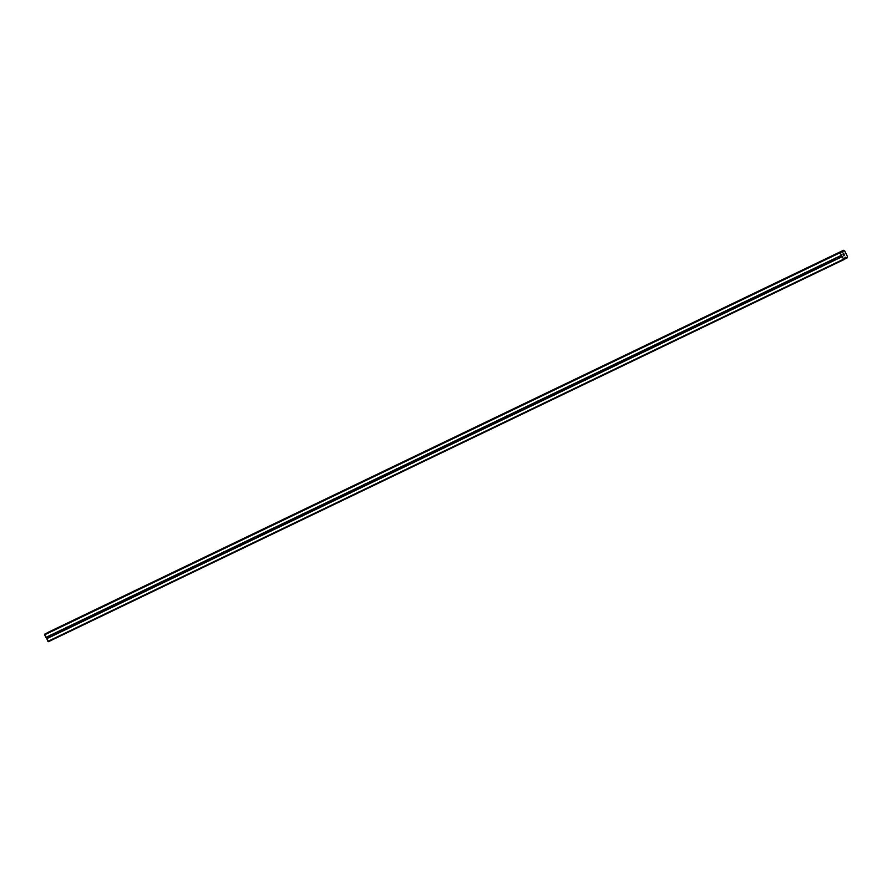 <?xml version="1.0" encoding="UTF-8"?>
<svg xmlns="http://www.w3.org/2000/svg" width="892" height="892" viewBox="0 0 892 892"><rect width="100%" height="100%" fill="white"/><g stroke="black" fill="none" stroke-linecap="round" stroke-linejoin="round"><path stroke-width="1.34" d="M51.056 634.769A0.914 0.725 61.8 0 1 51.48 634.725L51.825 634.769A0.914 0.725 61.8 0 1 52.338 635.806L52.171 636.107A0.914 0.725 61.8 0 1 51.468 636.442L51.323 636.297A0.914 0.725 61.8 0 1 50.811 635.26L50.777 635.071A0.914 0.725 61.8 0 1 51.056 634.769M66.766 627.221A0.914 0.725 61.8 0 1 67.179 627.188L67.524 627.232A0.914 0.725 61.8 0 1 68.037 628.269L67.87 628.57A0.914 0.725 61.8 0 1 67.168 628.905L67.023 628.748A0.914 0.725 61.8 0 1 66.51 627.712L66.476 627.522A0.914 0.725 61.8 0 1 66.766 627.221M82.465 619.684A0.914 0.725 61.8 0 1 82.878 619.65L83.224 619.684A0.914 0.725 61.8 0 1 83.736 620.721L83.569 621.022A0.914 0.725 61.8 0 1 82.867 621.367L82.733 621.211A0.914 0.725 61.8 0 1 82.209 620.174L82.175 619.985A0.914 0.725 61.8 0 1 82.465 619.684M98.165 612.146A0.914 0.725 61.8 0 1 98.577 612.102L98.923 612.146A0.914 0.725 61.8 0 1 99.436 613.183L99.268 613.484A0.914 0.725 61.8 0 1 98.566 613.83L98.432 613.674A0.914 0.725 61.8 0 1 97.908 612.637L97.875 612.447A0.914 0.725 61.8 0 1 98.165 612.146M113.864 604.609A0.914 0.725 61.8 0 1 114.276 604.564L114.622 604.609A0.914 0.725 61.8 0 1 115.146 605.646L114.968 605.947A0.914 0.725 61.8 0 1 114.265 606.281L114.131 606.125A0.914 0.725 61.8 0 1 113.607 605.088L113.574 604.899A0.914 0.725 61.8 0 1 113.864 604.609M129.563 597.06A0.914 0.725 61.8 0 1 129.976 597.027L130.321 597.06A0.914 0.725 61.8 0 1 130.845 598.097L130.667 598.409A0.914 0.725 61.8 0 1 129.964 598.744L129.831 598.588A0.914 0.725 61.8 0 1 129.307 597.551L129.273 597.361A0.914 0.725 61.8 0 1 129.563 597.06M145.262 589.523A0.914 0.725 61.8 0 1 145.675 589.478L146.02 589.523A0.914 0.725 61.8 0 1 146.544 590.56L146.366 590.861A0.914 0.725 61.8 0 1 145.664 591.206L145.53 591.05A0.914 0.725 61.8 0 1 145.006 590.013L144.972 589.824A0.914 0.725 61.8 0 1 145.262 589.523M160.961 581.985A0.914 0.725 61.8 0 1 161.374 581.941L161.72 581.985A0.914 0.725 61.8 0 1 162.244 583.022L162.065 583.323A0.914 0.725 61.8 0 1 161.363 583.658L161.229 583.513A0.914 0.725 61.8 0 1 160.705 582.476L160.671 582.275A0.914 0.725 61.8 0 1 160.961 581.985M176.661 574.437A0.914 0.725 61.8 0 1 177.073 574.403L177.419 574.448A0.914 0.725 61.8 0 1 177.943 575.485L177.764 575.786A0.914 0.725 61.8 0 1 177.062 576.12L176.928 575.964A0.914 0.725 61.8 0 1 176.404 574.927L176.371 574.738A0.914 0.725 61.8 0 1 176.661 574.437M192.36 566.899A0.914 0.725 61.8 0 1 192.772 566.855L193.118 566.899A0.914 0.725 61.8 0 1 193.642 567.936L193.464 568.237A0.914 0.725 61.8 0 1 192.761 568.583L192.627 568.427A0.914 0.725 61.8 0 1 192.103 567.39L192.07 567.201A0.914 0.725 61.8 0 1 192.36 566.899M208.059 559.362A0.914 0.725 61.8 0 1 208.472 559.317L208.817 559.362A0.914 0.725 61.8 0 1 209.341 560.399L209.163 560.7A0.914 0.725 61.8 0 1 208.46 561.035L208.327 560.89A0.914 0.725 61.8 0 1 207.803 559.853L207.769 559.663A0.914 0.725 61.8 0 1 208.059 559.362M223.758 551.813A0.914 0.725 61.8 0 1 224.171 551.78L224.516 551.825A0.914 0.725 61.8 0 1 225.04 552.862L224.862 553.163A0.914 0.725 61.8 0 1 224.16 553.497L224.026 553.341A0.914 0.725 61.8 0 1 223.502 552.304L223.468 552.115A0.914 0.725 61.8 0 1 223.758 551.813M239.457 544.276A0.914 0.725 61.8 0 1 239.87 544.243L240.216 544.276A0.914 0.725 61.8 0 1 240.74 545.313L240.561 545.614A0.914 0.725 61.8 0 1 239.859 545.96L239.725 545.804A0.914 0.725 61.8 0 1 239.201 544.767L239.167 544.577A0.914 0.725 61.8 0 1 239.457 544.276M255.157 536.739A0.914 0.725 61.8 0 1 255.569 536.694L255.915 536.739A0.914 0.725 61.8 0 1 256.439 537.776L256.26 538.077A0.914 0.725 61.8 0 1 255.558 538.422L255.424 538.266A0.914 0.725 61.8 0 1 254.9 537.229L254.867 537.04A0.914 0.725 61.8 0 1 255.157 536.739M270.856 529.201A0.914 0.725 61.8 0 1 271.268 529.157L271.614 529.201A0.914 0.725 61.8 0 1 272.138 530.238L271.96 530.539A0.914 0.725 61.8 0 1 271.257 530.874L271.123 530.718A0.914 0.725 61.8 0 1 270.599 529.681L270.566 529.491A0.914 0.725 61.8 0 1 270.856 529.201M286.555 521.653A0.914 0.725 61.8 0 1 286.968 521.619L287.313 521.653A0.914 0.725 61.8 0 1 287.837 522.69L287.67 523.002A0.914 0.725 61.8 0 1 286.956 523.336L286.823 523.18A0.914 0.725 61.8 0 1 286.31 522.143L286.265 521.954A0.914 0.725 61.8 0 1 286.555 521.653M302.254 514.115A0.914 0.725 61.8 0 1 302.678 514.071L303.012 514.115A0.914 0.725 61.8 0 1 303.536 515.152L303.369 515.453A0.914 0.725 61.8 0 1 302.656 515.799L302.522 515.643A0.914 0.725 61.8 0 1 302.009 514.606L301.964 514.416A0.914 0.725 61.8 0 1 302.254 514.115M317.953 506.578A0.914 0.725 61.8 0 1 318.377 506.533L318.723 506.578A0.914 0.725 61.8 0 1 319.236 507.615L319.068 507.916A0.914 0.725 61.8 0 1 318.355 508.25L318.221 508.094A0.914 0.725 61.8 0 1 317.708 507.069L317.663 506.868A0.914 0.725 61.8 0 1 317.953 506.578M333.653 499.029A0.914 0.725 61.8 0 1 334.076 498.996L334.422 499.041A0.914 0.725 61.8 0 1 334.935 500.077L334.768 500.379A0.914 0.725 61.8 0 1 334.054 500.713L333.92 500.557A0.914 0.725 61.8 0 1 333.407 499.52L333.363 499.33A0.914 0.725 61.8 0 1 333.653 499.029M349.352 491.492A0.914 0.725 61.8 0 1 349.775 491.447L350.121 491.492A0.914 0.725 61.8 0 1 350.634 492.529L350.467 492.83A0.914 0.725 61.8 0 1 349.764 493.176L349.619 493.02A0.914 0.725 61.8 0 1 349.107 491.983L349.062 491.793A0.914 0.725 61.8 0 1 349.352 491.492M365.051 483.955A0.914 0.725 61.8 0 1 365.475 483.91L365.82 483.955A0.914 0.725 61.8 0 1 366.333 484.992L366.166 485.293A0.914 0.725 61.8 0 1 365.464 485.627L365.319 485.482A0.914 0.725 61.8 0 1 364.806 484.445L364.772 484.256A0.914 0.725 61.8 0 1 365.051 483.955M380.75 476.406A0.914 0.725 61.8 0 1 381.174 476.373L381.52 476.417A0.914 0.725 61.8 0 1 382.032 477.454L381.865 477.755A0.914 0.725 61.8 0 1 381.163 478.09L381.018 477.934A0.914 0.725 61.8 0 1 380.505 476.897L380.471 476.707A0.914 0.725 61.8 0 1 380.75 476.406M396.449 468.869A0.914 0.725 61.8 0 1 396.873 468.835L397.219 468.869A0.914 0.725 61.8 0 1 397.732 469.906L397.564 470.207A0.914 0.725 61.8 0 1 396.862 470.552L396.717 470.396A0.914 0.725 61.8 0 1 396.204 469.359L396.171 469.17A0.914 0.725 61.8 0 1 396.449 468.869M412.149 461.331A0.914 0.725 61.8 0 1 412.572 461.287L412.918 461.331A0.914 0.725 61.8 0 1 413.431 462.368L413.264 462.669A0.914 0.725 61.8 0 1 412.561 463.004L412.416 462.859A0.914 0.725 61.8 0 1 411.903 461.822L411.87 461.632A0.914 0.725 61.8 0 1 412.149 461.331M427.848 453.794A0.914 0.725 61.8 0 1 428.272 453.749L428.617 453.794A0.914 0.725 61.8 0 1 429.13 454.831L428.963 455.132A0.914 0.725 61.8 0 1 428.26 455.466L428.115 455.31A0.914 0.725 61.8 0 1 427.603 454.273L427.569 454.084A0.914 0.725 61.8 0 1 427.848 453.794M443.558 446.245A0.914 0.725 61.8 0 1 443.971 446.212L444.316 446.245A0.914 0.725 61.8 0 1 444.829 447.282L444.662 447.594A0.914 0.725 61.8 0 1 443.96 447.929L443.815 447.773A0.914 0.725 61.8 0 1 443.302 446.736L443.268 446.546A0.914 0.725 61.8 0 1 443.558 446.245M459.257 438.708A0.914 0.725 61.8 0 1 459.67 438.663L460.016 438.708A0.914 0.725 61.8 0 1 460.528 439.745L460.361 440.046A0.914 0.725 61.8 0 1 459.659 440.392L459.525 440.235A0.914 0.725 61.8 0 1 459.001 439.198L458.967 439.009A0.914 0.725 61.8 0 1 459.257 438.708M474.957 431.171A0.914 0.725 61.8 0 1 475.369 431.126L475.715 431.171A0.914 0.725 61.8 0 1 476.228 432.207L476.06 432.508A0.914 0.725 61.8 0 1 475.358 432.843L475.224 432.687A0.914 0.725 61.8 0 1 474.7 431.661L474.667 431.46A0.914 0.725 61.8 0 1 474.957 431.171M490.656 423.622A0.914 0.725 61.8 0 1 491.068 423.588L491.414 423.633A0.914 0.725 61.8 0 1 491.938 424.67L491.76 424.971A0.914 0.725 61.8 0 1 491.057 425.306L490.923 425.149A0.914 0.725 61.8 0 1 490.399 424.113L490.366 423.923A0.914 0.725 61.8 0 1 490.656 423.622M506.355 416.085A0.914 0.725 61.8 0 1 506.767 416.04L507.113 416.085A0.914 0.725 61.8 0 1 507.637 417.122L507.459 417.423A0.914 0.725 61.8 0 1 506.756 417.768L506.623 417.612A0.914 0.725 61.8 0 1 506.098 416.575L506.065 416.386A0.914 0.725 61.8 0 1 506.355 416.085M522.054 408.547A0.914 0.725 61.8 0 1 522.467 408.503L522.812 408.547A0.914 0.725 61.8 0 1 523.336 409.584L523.158 409.885A0.914 0.725 61.8 0 1 522.456 410.22L522.322 410.075A0.914 0.725 61.8 0 1 521.798 409.038L521.764 408.848A0.914 0.725 61.8 0 1 522.054 408.547M537.753 400.999A0.914 0.725 61.8 0 1 538.166 400.965L538.512 401.01A0.914 0.725 61.8 0 1 539.036 402.047L538.857 402.348A0.914 0.725 61.8 0 1 538.155 402.682L538.021 402.526A0.914 0.725 61.8 0 1 537.497 401.489L537.463 401.3A0.914 0.725 61.8 0 1 537.753 400.999M553.453 393.461A0.914 0.725 61.8 0 1 553.865 393.428L554.211 393.461A0.914 0.725 61.8 0 1 554.735 394.498L554.556 394.799A0.914 0.725 61.8 0 1 553.854 395.145L553.72 394.989A0.914 0.725 61.8 0 1 553.196 393.952L553.163 393.762A0.914 0.725 61.8 0 1 553.453 393.461M569.152 385.924A0.914 0.725 61.8 0 1 569.564 385.879L569.91 385.924A0.914 0.725 61.8 0 1 570.434 386.961L570.256 387.262A0.914 0.725 61.8 0 1 569.553 387.596L569.419 387.451A0.914 0.725 61.8 0 1 568.895 386.414L568.862 386.225A0.914 0.725 61.8 0 1 569.152 385.924M584.851 378.386A0.914 0.725 61.8 0 1 585.264 378.342L585.609 378.386A0.914 0.725 61.8 0 1 586.133 379.423L585.955 379.724A0.914 0.725 61.8 0 1 585.252 380.059L585.119 379.903A0.914 0.725 61.8 0 1 584.594 378.866L584.561 378.676A0.914 0.725 61.8 0 1 584.851 378.386M600.55 370.838A0.914 0.725 61.8 0 1 600.963 370.804L601.308 370.838A0.914 0.725 61.8 0 1 601.832 371.875L601.654 372.187A0.914 0.725 61.8 0 1 600.952 372.522L600.818 372.365A0.914 0.725 61.8 0 1 600.294 371.328L600.26 371.139A0.914 0.725 61.8 0 1 600.55 370.838M616.249 363.3A0.914 0.725 61.8 0 1 616.662 363.256L617.008 363.3A0.914 0.725 61.8 0 1 617.532 364.337L617.353 364.638A0.914 0.725 61.8 0 1 616.651 364.984L616.517 364.828A0.914 0.725 61.8 0 1 615.993 363.791L615.959 363.602A0.914 0.725 61.8 0 1 616.249 363.3M631.949 355.763A0.914 0.725 61.8 0 1 632.361 355.718L632.707 355.763A0.914 0.725 61.8 0 1 633.231 356.8L633.052 357.101A0.914 0.725 61.8 0 1 632.35 357.436L632.216 357.279A0.914 0.725 61.8 0 1 631.692 356.254L631.659 356.053A0.914 0.725 61.8 0 1 631.949 355.763M647.648 348.214A0.914 0.725 61.8 0 1 648.06 348.181L648.406 348.226A0.914 0.725 61.8 0 1 648.93 349.263L648.752 349.564A0.914 0.725 61.8 0 1 648.049 349.898L647.915 349.742A0.914 0.725 61.8 0 1 647.391 348.705L647.358 348.516A0.914 0.725 61.8 0 1 647.648 348.214M663.347 340.677A0.914 0.725 61.8 0 1 663.759 340.632L664.105 340.677A0.914 0.725 61.8 0 1 664.629 341.714L664.462 342.015A0.914 0.725 61.8 0 1 663.748 342.361L663.615 342.205A0.914 0.725 61.8 0 1 663.102 341.168L663.057 340.978A0.914 0.725 61.8 0 1 663.347 340.677M679.046 333.14A0.914 0.725 61.8 0 1 679.47 333.095L679.804 333.14A0.914 0.725 61.8 0 1 680.328 334.177L680.161 334.478A0.914 0.725 61.8 0 1 679.448 334.812L679.314 334.667A0.914 0.725 61.8 0 1 678.801 333.63L678.756 333.43A0.914 0.725 61.8 0 1 679.046 333.14M694.745 325.591A0.914 0.725 61.8 0 1 695.169 325.558L695.515 325.602A0.914 0.725 61.8 0 1 696.028 326.639L695.86 326.94A0.914 0.725 61.8 0 1 695.147 327.275L695.013 327.119A0.914 0.725 61.8 0 1 694.5 326.082L694.455 325.892A0.914 0.725 61.8 0 1 694.745 325.591M710.445 318.054A0.914 0.725 61.8 0 1 710.868 318.02L711.214 318.054A0.914 0.725 61.8 0 1 711.727 319.091L711.56 319.392A0.914 0.725 61.8 0 1 710.846 319.737L710.712 319.581A0.914 0.725 61.8 0 1 710.199 318.544L710.155 318.355A0.914 0.725 61.8 0 1 710.445 318.054M726.144 310.516A0.914 0.725 61.8 0 1 726.567 310.472L726.913 310.516A0.914 0.725 61.8 0 1 727.426 311.553L727.259 311.854A0.914 0.725 61.8 0 1 726.556 312.189L726.411 312.044A0.914 0.725 61.8 0 1 725.898 311.007L725.854 310.817A0.914 0.725 61.8 0 1 726.144 310.516M741.843 302.979A0.914 0.725 61.8 0 1 742.267 302.934L742.612 302.979A0.914 0.725 61.8 0 1 743.125 304.016L742.958 304.317A0.914 0.725 61.8 0 1 742.256 304.651L742.111 304.495A0.914 0.725 61.8 0 1 741.598 303.458L741.564 303.269A0.914 0.725 61.8 0 1 741.843 302.979M757.542 295.43A0.914 0.725 61.8 0 1 757.966 295.397L758.312 295.43A0.914 0.725 61.8 0 1 758.824 296.467L758.657 296.78A0.914 0.725 61.8 0 1 757.955 297.114L757.81 296.958A0.914 0.725 61.8 0 1 757.297 295.921L757.263 295.731A0.914 0.725 61.8 0 1 757.542 295.43M773.241 287.893A0.914 0.725 61.8 0 1 773.665 287.848L774.011 287.893A0.914 0.725 61.8 0 1 774.524 288.93L774.356 289.231A0.914 0.725 61.8 0 1 773.654 289.577L773.509 289.421A0.914 0.725 61.8 0 1 772.996 288.384L772.963 288.194A0.914 0.725 61.8 0 1 773.241 287.893M788.941 280.356A0.914 0.725 61.8 0 1 789.364 280.311L789.71 280.356A0.914 0.725 61.8 0 1 790.223 281.393L790.056 281.694A0.914 0.725 61.8 0 1 789.353 282.028L789.208 281.872A0.914 0.725 61.8 0 1 788.695 280.846L788.662 280.645A0.914 0.725 61.8 0 1 788.941 280.356M804.64 272.807A0.914 0.725 61.8 0 1 805.063 272.774L805.409 272.818A0.914 0.725 61.8 0 1 805.922 273.855L805.755 274.156A0.914 0.725 61.8 0 1 805.052 274.491L804.907 274.335A0.914 0.725 61.8 0 1 804.394 273.298L804.361 273.108A0.914 0.725 61.8 0 1 804.64 272.807M820.35 265.27A0.914 0.725 61.8 0 1 820.763 265.225L821.108 265.27A0.914 0.725 61.8 0 1 821.621 266.307L821.454 266.608A0.914 0.725 61.8 0 1 820.751 266.953L820.607 266.797A0.914 0.725 61.8 0 1 820.094 265.76L820.06 265.571A0.914 0.725 61.8 0 1 820.35 265.27M836.049 257.732A0.914 0.725 61.8 0 1 836.462 257.688L836.808 257.732A0.914 0.725 61.8 0 1 837.32 258.769L837.153 259.07A0.914 0.725 61.8 0 1 836.451 259.405L836.317 259.26A0.914 0.725 61.8 0 1 835.793 258.223L835.759 258.022A0.914 0.725 61.8 0 1 836.049 257.732M843.877 259.639L48.424 641.705L44.6 634.825L45.503 633.71L840.955 251.644L842.416 252.358L843.486 250.295L844.679 250.986L847.4 256.428L847.255 257.833L845.583 257.242L843.877 259.639L840.052 252.759L840.955 251.644M47.7 632.651L843.163 250.529M48.034 632.361L843.486 250.295L47.711 632.595M843.743 253.707L844.111 254.432L843.743 253.707M843.007 254.108L843.375 254.833L843.007 254.108M844.167 254.41L843.754 253.584L844.167 254.41M843.319 254.867L842.907 254.042L843.754 253.584M843.821 255.87L844.323 255.145M821.454 266.608L836.451 259.405M805.755 274.156L820.751 266.953M790.056 281.694L805.052 274.491M774.356 289.231L789.353 282.028M758.657 296.78L773.654 289.577M742.958 304.317L757.955 297.114M727.259 311.854L742.256 304.651M711.56 319.392L726.556 312.189M695.86 326.94L710.846 319.737M680.161 334.478L695.147 327.275M664.462 342.015L679.448 334.812M648.752 349.564L663.748 342.361M633.052 357.101L648.049 349.898M617.353 364.638L632.35 357.436M601.654 372.187L616.651 364.984M585.955 379.724L600.952 372.522M570.256 387.262L585.252 380.059M554.556 394.799L569.553 387.596M538.857 402.348L553.854 395.145M523.158 409.885L538.155 402.682M507.459 417.423L522.456 410.22M491.76 424.971L506.756 417.768M476.06 432.508L491.057 425.306M460.361 440.046L475.358 432.843M444.662 447.594L459.659 440.392M428.963 455.132L443.96 447.929M413.264 462.669L428.26 455.466M397.564 470.207L412.561 463.004M381.865 477.755L396.862 470.552M366.166 485.293L381.163 478.09M350.467 492.83L365.464 485.627M334.768 500.379L349.764 493.176M319.068 507.916L334.054 500.713M303.369 515.453L318.355 508.25M287.67 523.002L302.656 515.799M271.96 530.539L286.956 523.336M256.26 538.077L271.257 530.874M240.561 545.614L255.558 538.422M224.862 553.163L239.859 545.96M209.163 560.7L224.16 553.497M193.464 568.237L208.46 561.035M177.764 575.786L192.761 568.583M162.065 583.323L177.062 576.12M146.366 590.861L161.363 583.658M130.667 598.409L145.664 591.206M114.968 605.947L129.964 598.744M99.268 613.484L114.265 606.281M83.569 621.022L98.566 613.83M67.87 628.57L82.867 621.367M52.171 636.107L67.168 628.905M46.585 638.795L51.468 636.442M47.878 641.37L843.33 259.304M837.153 259.07L842.037 256.729M821.621 266.307L836.317 259.26M821.108 265.27L835.793 258.223M820.763 265.225L835.759 258.022M805.922 273.855L820.607 266.797M805.409 272.818L820.094 265.76M805.063 272.774L820.06 265.571M790.223 281.393L804.907 274.335M789.71 280.356L804.394 273.298M789.364 280.311L804.361 273.108M774.524 288.93L789.208 281.872M774.011 287.893L788.695 280.846M773.665 287.848L788.662 280.645M758.824 296.467L773.509 289.421M758.312 295.43L772.996 288.384M757.966 295.397L772.963 288.194M743.125 304.016L757.81 296.958M742.612 302.979L757.297 295.921M742.267 302.934L757.263 295.731M727.426 311.553L742.111 304.495M726.913 310.516L741.598 303.458M726.567 310.472L741.564 303.269M711.727 319.091L726.411 312.044M711.214 318.054L725.898 311.007M710.868 318.02L725.854 310.817M696.028 326.639L710.712 319.581M695.515 325.602L710.199 318.544M695.169 325.558L710.155 318.355M680.328 334.177L695.013 327.119M679.804 333.14L694.5 326.082M679.47 333.095L694.455 325.892M664.629 341.714L679.314 334.667M664.105 340.677L678.801 333.63M663.759 340.632L678.756 333.43M648.93 349.263L663.615 342.205M648.406 348.226L663.102 341.168M648.06 348.181L663.057 340.978M633.231 356.8L647.915 349.742M632.707 355.763L647.391 348.705M632.361 355.718L647.358 348.516M617.532 364.337L632.216 357.279M617.008 363.3L631.692 356.254M616.662 363.256L631.659 356.053M601.832 371.875L616.517 364.828M601.308 370.838L615.993 363.791M600.963 370.804L615.959 363.602M586.133 379.423L600.818 372.365M585.609 378.386L600.294 371.328M585.264 378.342L600.26 371.139M570.434 386.961L585.119 379.903M569.91 385.924L584.594 378.866M569.564 385.879L584.561 378.676M554.735 394.498L569.419 387.451M554.211 393.461L568.895 386.414M553.865 393.428L568.862 386.225M539.036 402.047L553.72 394.989M538.512 401.01L553.196 393.952M538.166 400.965L553.163 393.762M523.336 409.584L538.021 402.526M522.812 408.547L537.497 401.489M522.467 408.503L537.463 401.3M507.637 417.122L522.322 410.075M507.113 416.085L521.798 409.038M506.767 416.04L521.764 408.848M491.938 424.67L506.623 417.612M491.414 423.633L506.098 416.575M491.068 423.588L506.065 416.386M476.228 432.207L490.923 425.149M475.715 431.171L490.399 424.113M475.369 431.126L490.366 423.923M460.528 439.745L475.224 432.687M460.016 438.708L474.7 431.661M459.67 438.663L474.667 431.46M444.829 447.282L459.525 440.235M444.316 446.245L459.001 439.198M443.971 446.212L458.967 439.009M429.13 454.831L443.815 447.773M428.617 453.794L443.302 446.736M428.272 453.749L443.268 446.546M413.431 462.368L428.115 455.31M412.918 461.331L427.603 454.273M412.572 461.287L427.569 454.084M397.732 469.906L412.416 462.859M397.219 468.869L411.903 461.822M396.873 468.835L411.87 461.632M382.032 477.454L396.717 470.396M381.52 476.417L396.204 469.359M381.174 476.373L396.171 469.17M366.333 484.992L381.018 477.934M365.82 483.955L380.505 476.897M365.475 483.91L380.471 476.707M350.634 492.529L365.319 485.482M350.121 491.492L364.806 484.445M349.775 491.447L364.772 484.256M334.935 500.077L349.619 493.02M334.422 499.041L349.107 491.983M334.076 498.996L349.062 491.793M319.236 507.615L333.92 500.557M318.723 506.578L333.407 499.52M318.377 506.533L333.363 499.33M303.536 515.152L318.221 508.094M303.012 514.115L317.708 507.069M302.678 514.071L317.663 506.868M287.837 522.69L302.522 515.643M287.313 521.653L302.009 514.606M286.968 521.619L301.964 514.416M272.138 530.238L286.823 523.18M271.614 529.201L286.31 522.143M271.268 529.157L286.265 521.954M256.439 537.776L271.123 530.718M255.915 536.739L270.599 529.681M255.569 536.694L270.566 529.491M240.74 545.313L255.424 538.266M240.216 544.276L254.9 537.229M239.87 544.243L254.867 537.04M225.04 552.862L239.725 545.804M224.516 551.825L239.201 544.767M224.171 551.78L239.167 544.577M209.341 560.399L224.026 553.341M208.817 559.362L223.502 552.304M208.472 559.317L223.468 552.115M193.642 567.936L208.327 560.89M193.118 566.899L207.803 559.853M192.772 566.855L207.769 559.663M177.943 575.485L192.627 568.427M177.419 574.448L192.103 567.39M177.073 574.403L192.07 567.201M162.244 583.022L176.928 575.964M161.72 581.985L176.404 574.927M161.374 581.941L176.371 574.738M146.544 590.56L161.229 583.513M146.02 589.523L160.705 582.476M145.675 589.478L160.671 582.275M130.845 598.097L145.53 591.05M130.321 597.06L145.006 590.013M129.976 597.027L144.972 589.824M115.146 605.646L129.831 598.588M114.622 604.609L129.307 597.551M114.276 604.564L129.273 597.361M99.436 613.183L114.131 606.125M98.923 612.146L113.607 605.088M98.577 612.102L113.574 604.899M83.736 620.721L98.432 613.674M83.224 619.684L97.908 612.637M82.878 619.65L97.875 612.447M68.037 628.269L82.733 621.211M67.524 627.232L82.209 620.174M67.179 627.188L82.175 619.985M52.338 635.806L67.023 628.748M51.825 634.769L66.51 627.712M51.48 634.725L66.476 627.522M836.462 257.688L841.346 255.346M44.6 634.825L840.052 252.759M45.893 637.412L50.777 635.071M836.808 257.732L841.535 255.458M837.32 258.769L842.048 256.495M44.656 634.167L840.108 252.101M841.914 252.135L843.096 251.566M841.836 252.09L843.107 251.477M844.902 258.044L846.107 257.465M844.914 257.966L846.029 257.42M46.607 638.561L51.323 636.297M46.083 637.524L50.811 635.26M842.327 252.369L842.985 252.057M842.193 252.302L843.074 251.879M841.134 251.667L843.163 250.685M45.514 633.71L843.152 250.596M47.755 632.506L843.208 250.44M846.976 257.978L844.824 259.014L846.976 257.989M844.836 258.959L846.887 257.966M844.836 258.892L846.831 257.933M844.847 258.791L846.764 257.866M844.936 257.665L845.772 257.264"/></g></svg>
